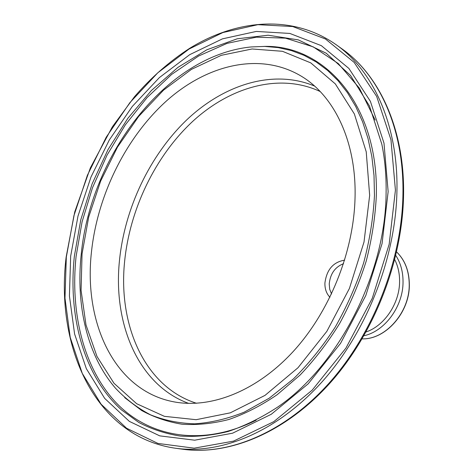 <?xml version="1.0" encoding="UTF-8"?>
<svg xmlns="http://www.w3.org/2000/svg" width="474" height="474" viewBox="0 0 474 474"><rect width="100%" height="100%" fill="white"/><g stroke="black" fill="none" stroke-linecap="round" stroke-linejoin="round"><path stroke-width="0.71" d="M355.026 198.357C356.721 142.834 335.011 97.217 302.72 77.061C261.66 51.393 208.287 63.972 167.221 100.275C126.102 136.98 97.543 194.82 91.464 251.949C83.448 322.427 114.364 390.736 173.911 401.851C210.628 408.813 256.161 391.524 292.819 351.927C329.359 312.295 353.568 252.571 355.026 198.357M188.682 403.404C138.284 385.084 112.99 323.872 119.418 261.026C124.597 208.299 149.879 155.022 187.129 119.513C224.403 84.384 273.421 68.908 314.546 86.061M320.175 91.518C279.63 72.605 230.328 86.807 192.764 121.32C155.199 156.213 129.651 209.401 124.561 262.045C118.133 325.348 144.712 386.855 196.526 403.285M343.555 263.668C335.017 267.028 330.242 273.806 329.229 283.997L329.726 289.294L331.545 293.957M329.94 297.275C326.468 293.673 324.791 288.944 324.909 283.091C326.657 269.659 333.24 262.015 344.663 260.155M81.208 254.437C75.81 305.268 87.056 355.506 115.668 388.384C125.894 399.197 137.519 408.013 150.536 414.827C164.271 420.343 178.994 423.341 194.719 423.821C210.865 422.749 227.366 418.862 244.228 412.155L269.238 398.19L293.317 379.016C308.657 363.819 322.628 346.524 335.219 327.119C346.784 306.767 356.258 285.372 363.641 262.922C369.679 240.229 373.287 217.744 374.46 195.466L374.016 175.546L371.841 156.467L368.002 138.461L362.58 121.729L355.696 106.437L347.472 92.72L338.051 80.693L327.581 70.425L316.205 61.97L304.089 55.357L291.374 50.576L278.208 47.607L264.729 46.416L251.084 46.95C165.93 55.458 90.641 155.703 81.226 254.265M124.692 397.633L141.584 410.466C154.038 417.28 167.547 421.866 182.111 424.236C197.154 425.219 212.743 423.638 228.877 419.49C245.141 413.832 261.245 405.566 277.189 394.694L300.113 375.029C314.647 359.73 327.824 342.548 339.645 323.487C350.482 303.591 359.345 282.782 366.23 261.056C371.859 239.127 375.224 217.418 376.32 195.922C378.827 104.363 324.192 44.645 263.994 46.405M82.055 253.863L81.072 290.295L86.007 324.986L96.998 356.489L113.985 383.265L136.672 403.73L164.401 416.332L196.118 419.697L230.305 412.836L265.019 395.375L297.992 367.747L326.853 331.338L349.427 288.429L364.014 242.007L369.661 195.383L366.224 151.781L354.362 113.95L335.331 83.91L310.766 62.876L282.439 51.293L252.097 48.976L221.293 55.316L191.401 69.394L163.542 90.149L138.651 116.45L117.475 147.136L100.654 181.056L88.703 217.027L82.055 253.863M70.662 256.179L69.423 295.954L74.59 333.963L86.339 368.671L104.689 398.403L129.366 421.392L159.738 435.861L194.701 440.198L232.61 433.183L271.294 414.258L308.183 383.822L340.539 343.372L365.815 295.503L382.056 243.642L388.147 191.62L383.993 143.148L370.395 101.335L348.876 68.422L321.342 45.658L289.827 33.435L256.286 31.432L222.43 38.862L189.73 54.652L159.371 77.6L132.305 106.449L109.316 139.954L91.032 176.903L77.997 216.055L70.662 256.179M386.103 192.734C386.375 175.605 384.941 159.4 381.801 144.12L369.524 106.093L350.517 75.455L326.236 53.242L298.259 39.869L268.13 35.218L237.249 38.779L206.842 49.794L177.934 67.367L151.372 90.534L127.85 118.316L107.936 149.748L92.122 183.865L80.805 219.699L74.353 256.262C68.031 316.466 83.614 375.633 121.38 409.82L138.829 422.47C151.621 429.183 165.444 433.722 180.304 436.074C195.638 437.075 211.528 435.565 227.976 431.536C244.578 426.013 261.073 417.908 277.456 407.225C338.223 366.088 385.7 274.102 386.097 192.977M375.183 120.106L359.411 88.176L338.306 63.569L313.201 46.855L285.461 38.151L256.369 37.173L227.07 43.371L198.559 56.05L171.665 74.4L147.088 97.579L125.397 124.751L107.071 155.069L92.513 187.71L82.079 221.826L76.065 256.57C70.235 312.621 83.335 367.711 115.952 402.55C148.611 436.927 201.693 447.462 256.173 420.171M366.118 331.936C384.503 325.786 399.6 303.295 399.588 281.574C399.653 273.48 398.047 266.192 394.765 259.711M363.985 335.722C384.781 331.338 403.149 306.405 403.036 282.006C403.078 271.827 400.666 262.993 395.802 255.498M396.625 251.967C405.003 260.113 409.246 271.045 409.34 284.761C409.684 312.562 385.552 339.734 362.166 338.857C385.445 339.68 409.566 312.473 409.228 284.673C409.133 270.986 404.926 260.09 396.62 251.978M182.911 449.257C228.421 455.573 284.252 432.958 328.867 383.377C373.334 333.767 402.124 259.983 402.953 193.653C404.008 128.199 378.744 74.519 341.766 48.715C379.236 74.88 404.6 128.922 403.575 194.31C402.776 260.54 374.099 333.963 329.667 383.442C285.093 432.875 228.995 455.632 182.911 449.257L175.664 448.262C221.251 454.596 277.308 431.755 322.19 381.694C366.935 331.61 395.997 257.133 396.945 190.275C398.124 124.301 372.854 70.312 335.811 44.467C292.298 14.143 236.662 19.316 189.653 48.336C169.496 61.371 151.07 77.552 134.367 96.88L112.35 126.848L90.392 167.832L74.773 211.813L66.129 257.157M66.324 257.062L64.979 298.11L70.223 337.399L82.257 373.346L101.11 404.227L126.546 428.212L157.931 443.433L194.15 448.179L233.51 441.128L273.759 421.664L312.194 390.143L345.925 348.117L372.274 298.288L389.16 244.288L395.423 190.145L390.961 139.765L376.67 96.406L354.149 62.384L325.442 38.981L292.683 26.532L257.897 24.678L222.869 32.552L189.09 49.018L157.777 72.812L129.894 102.639L106.212 137.223L87.376 175.321L73.92 215.688L66.324 257.062M175.664 448.262C94.948 436.898 55.162 346.66 66.123 257.198M341.766 48.715L335.811 44.467"/></g></svg>
